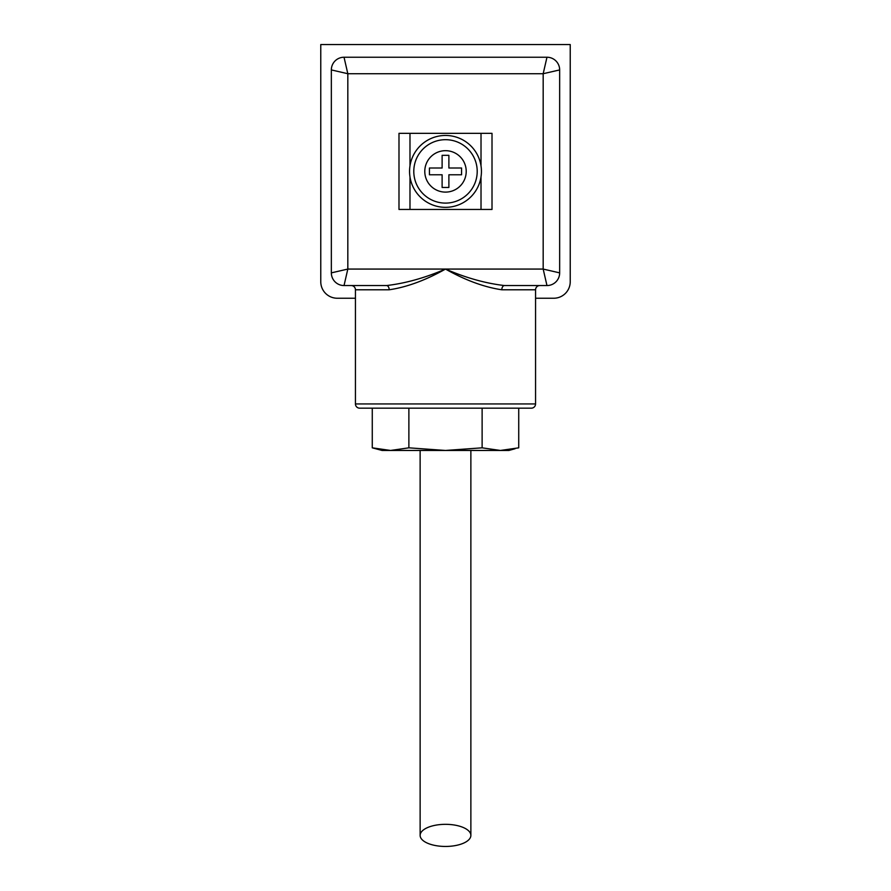 <?xml version="1.0" encoding="UTF-8"?>
<svg xmlns="http://www.w3.org/2000/svg" width="891" height="891" viewBox="0 0 891 891"><rect width="100%" height="100%" fill="white"/><g stroke="black" fill="none" stroke-linecap="round" stroke-linejoin="round"><path stroke-width="1.34" d="M420.129 450.456L420.129 835.39A25.371 11.06 180 0 0 445.5 846.45A25.371 11.06 180 0 0 470.871 835.39A25.371 11.06 180 0 0 445.5 824.331A25.371 11.06 180 0 0 420.129 835.39M470.871 450.456L470.871 835.39M477.208 171.395A31.708 31.708 0 0 1 445.5 203.103A31.708 31.708 0 0 1 413.792 171.395A31.708 31.708 0 0 1 445.5 139.687A31.708 31.708 0 0 1 477.208 171.395A31.708 31.708 0 0 1 445.5 203.103A31.708 31.708 0 0 1 413.792 171.395M409.559 171.395A35.941 35.941 0 0 0 445.5 207.336A35.941 35.941 0 0 0 481.441 171.395A35.941 35.941 0 0 0 445.5 135.454A35.941 35.941 0 0 0 409.559 171.395M408.88 408.178L408.88 447.828L390.57 450.456L372.271 447.828L390.57 450.456L382.072 450.456L372.271 447.828L372.271 408.178M355.442 403.946A4.232 4.232 0 0 0 359.663 408.178L531.337 408.178A4.232 4.232 0 0 0 535.558 403.946L535.558 289.787L501.822 289.787C484.103 287.136 465.336 280.231 445.5 269.071C425.664 280.231 406.897 287.147 389.178 289.787A4.232 2.64 90 0 0 386.527 285.554L351.21 285.554A4.232 4.232 0 0 1 355.442 289.787L355.442 403.946L535.558 403.946M349.94 285.554L386.527 285.554C405.349 283.383 425.007 277.881 445.5 269.071C465.993 277.881 485.651 283.371 504.473 285.554L539.79 285.554A4.232 4.232 0 0 0 535.558 289.787M481.017 133.338L398.99 133.338L398.99 209.452L492.01 209.452L492.01 133.338L481.017 133.338L481.017 165.904M386.527 285.554L344.026 285.554L347.824 269.071L347.824 73.719L543.176 73.719L543.176 269.071L559.659 272.869L559.659 69.921L543.176 73.719L546.974 57.236L344.026 57.236L347.824 73.719L331.341 69.921L331.341 272.869L347.824 269.071L543.176 269.071L546.974 285.554L504.473 285.554L541.06 285.554M535.558 298.24L553.745 298.24A16.495 16.495 0 0 0 570.229 281.745L570.229 44.55L320.771 44.55L320.771 281.745A16.495 16.495 0 0 0 337.255 298.24L355.442 298.24M344.026 57.236A12.686 12.686 0 0 0 331.341 69.921A12.686 12.686 0 0 1 344.026 57.236M559.659 69.921A12.686 12.686 0 0 0 546.974 57.236A12.686 12.686 0 0 1 559.659 69.921M331.341 272.869A12.686 12.686 0 0 0 344.026 285.554A12.686 12.686 0 0 1 331.341 272.869M546.974 285.554A12.686 12.686 0 0 0 559.659 272.869A12.686 12.686 0 0 1 546.974 285.554M501.822 289.787A4.232 2.64 90 0 1 504.473 285.554M408.88 447.828L445.5 450.456L482.12 447.828L500.43 450.456L518.729 447.828L518.729 408.178M390.57 450.456L508.928 450.456L515.076 448.73M482.12 447.828L482.12 408.178M442.114 187.466L448.886 187.466L448.886 174.781L461.571 174.781L461.571 168.009L448.886 168.009L448.886 155.324L442.114 155.324L442.114 168.009L429.429 168.009L429.429 174.781L442.114 174.781L442.114 187.466M424.784 171.395A20.716 20.716 0 0 0 445.5 192.111A20.716 20.716 0 0 0 466.216 171.395A20.716 20.716 0 0 0 445.5 150.679A20.716 20.716 0 0 0 424.784 171.395M389.178 289.787L355.442 289.787M409.983 133.338L409.983 165.904M409.983 176.897L409.983 209.452M481.017 176.897L481.017 209.452"/></g></svg>
